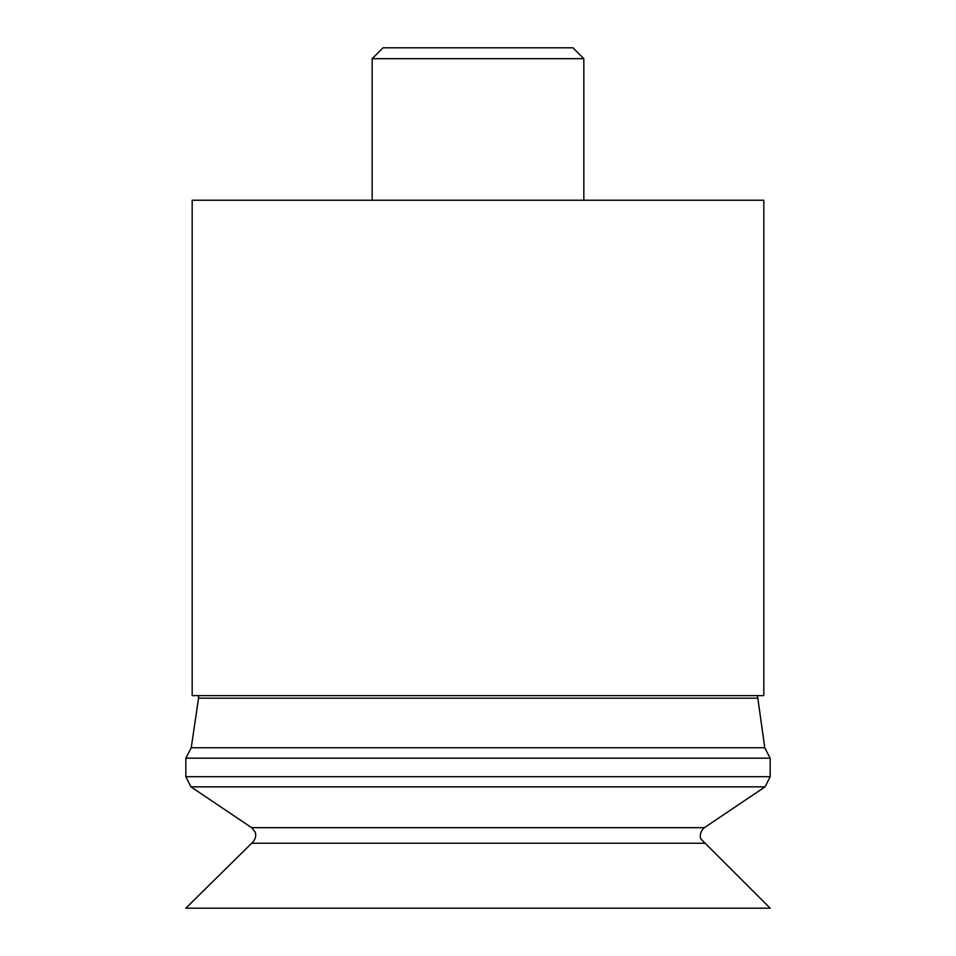 <?xml version="1.0" encoding="UTF-8"?>
<svg xmlns="http://www.w3.org/2000/svg" width="956" height="956" viewBox="0 0 956 956"><rect width="100%" height="100%" fill="white"/><g stroke="black" fill="none" stroke-linecap="round" stroke-linejoin="round"><path stroke-width="1.43" d="M583.829 200.234L583.829 58.675L572.955 47.8L383.045 47.8L372.171 58.675L372.171 200.234M583.829 58.675L372.171 58.675M763.82 200.234L192.18 200.234L192.18 695.645L763.82 695.645L763.82 200.234M757.463 698.191L198.537 698.191L191.248 747.747L764.752 747.747L757.463 695.645M704.345 843.252L251.655 843.252L185.834 908.2L770.166 908.2L701.059 839.189C700.951 839.428 698.035 833.56 704.345 827.681L765.087 786.836L770.166 776.678L770.166 758.156L185.834 758.156L191.248 747.747M765.087 786.836L190.913 786.836L185.834 776.678L770.166 776.678M704.345 827.681L251.655 827.681L190.913 786.836M198.537 695.645L198.537 698.191M770.166 758.156L764.752 747.747M185.834 758.156L185.834 776.678M251.655 827.681L254.941 831.744C255.049 831.505 257.965 837.384 251.655 843.252"/></g></svg>
